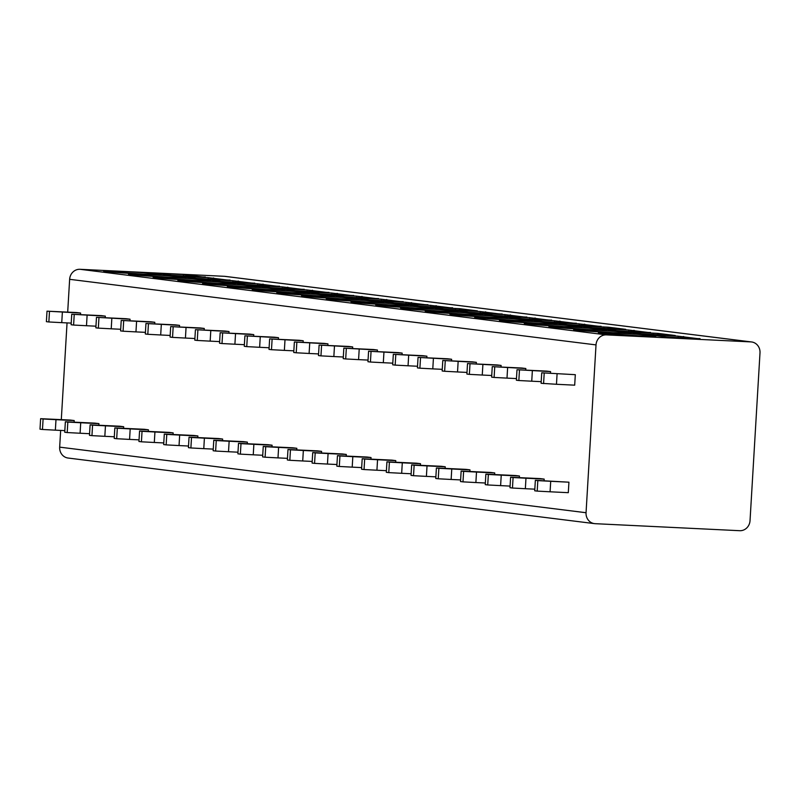 <?xml version="1.0" encoding="UTF-8"?>
<svg xmlns="http://www.w3.org/2000/svg" width="800" height="800" viewBox="0 0 800 800"><rect width="100%" height="100%" fill="white"/><g stroke="black" fill="none" stroke-linecap="round" stroke-linejoin="round"><path stroke-width="1.2" d="M760 352.86A10.51 9.72 97.1 0 0 751.58 341.96A10.51 9.72 97.1 0 0 750.91 341.9L606.36 334.88A10.51 9.72 97.1 0 0 596.02 344.9L586.05 512.72A10.51 9.72 97.1 0 0 594.47 523.62A10.51 9.72 97.1 0 0 595.15 523.68L739.69 530.7A10.51 9.72 97.1 0 0 750.03 520.68L760 352.86M67.69 312.12L69.64 279.32A10.51 9.72 -82.9 0 1 79.98 269.3L224.52 276.32A10.51 9.72 -82.9 0 1 225.2 276.38L751.58 341.96M182.91 274.49L202.7 276.95L171.57 275.31L155.24 273.28L182.91 274.49A1.97 0.75 92.8 0 1 183.54 276.02M207.65 277.57L227.43 280.04L196.3 278.39L179.98 276.36L207.65 277.57A1.97 0.75 92.8 0 1 208.27 279.11M232.38 280.65L252.17 283.12L221.04 281.47L204.71 279.44L232.38 280.65A1.97 0.75 92.8 0 1 233.01 282.19M257.12 283.73L276.91 286.2L245.77 284.56L229.45 282.52L257.12 283.73A1.97 0.75 92.8 0 1 257.75 285.27M281.85 286.82L301.64 289.28L270.51 287.64L254.18 285.6L281.85 286.82A1.97 0.75 92.8 0 1 282.48 288.35M306.59 289.9L326.38 292.36L295.25 290.72L278.92 288.69L306.59 289.9A1.97 0.75 92.8 0 1 307.22 291.43M331.33 292.98L351.11 295.45L319.98 293.8L303.66 291.77L331.33 292.98A1.97 0.75 92.8 0 1 331.96 294.51M356.06 296.06L375.85 298.53L344.72 296.88L328.39 294.85L356.06 296.06A1.97 0.75 92.8 0 1 356.69 297.6M380.8 299.14L400.59 301.61L369.46 299.97L353.13 297.93L380.8 299.14A1.97 0.75 92.8 0 1 381.43 300.68M405.53 302.23L425.32 304.69L394.19 303.05L377.87 301.01L405.53 302.23A1.97 0.75 92.8 0 1 406.16 303.76M430.27 305.31L450.06 307.77L418.93 306.13L402.6 304.1L430.27 305.31A1.97 0.75 92.8 0 1 430.9 306.84M477.38 310.85L443.66 309.21L427.34 307.18L459.68 308.68L477.38 310.85A1.97 1.82 97.1 0 0 476.77 310.93M479.74 311.47L499.53 313.94L468.4 312.29L452.07 310.26L479.74 311.47A1.97 0.75 92.8 0 1 480.37 313M504.48 314.55L524.27 317.02L493.14 315.37L476.81 313.34L504.48 314.55A1.97 0.75 92.8 0 1 505.11 316.09M529.21 317.63L549 320.1L517.87 318.46L501.55 316.42L529.21 317.63A1.97 0.75 92.8 0 1 529.84 319.17M553.95 320.72L573.74 323.18L542.61 321.54L526.28 319.5L553.95 320.72A1.97 0.75 92.8 0 1 554.58 322.25M578.69 323.8L598.48 326.26L567.34 324.62L551.02 322.59L578.69 323.8A1.97 0.75 92.8 0 1 579.32 325.33M625.8 329.34L592.08 327.7L575.75 325.67L608.1 327.17L625.8 329.34A1.97 1.82 97.1 0 0 625.19 329.42M628.16 329.96L647.95 332.43L616.82 330.78L600.49 328.75L628.16 329.96A1.97 0.75 92.8 0 1 628.79 331.5M675.27 335.5L641.55 333.87L625.23 331.83L657.57 333.34L675.27 335.5A1.97 1.82 97.1 0 0 674.66 335.58M677.63 336.12L697.42 338.59L666.29 336.95L649.96 334.91L677.63 336.12A1.97 0.75 92.8 0 1 678.26 337.66M594.47 523.62L68.09 458.04A10.51 9.72 -82.9 0 1 59.67 447.14L60.66 430.41M61.3 419.62L67.05 322.91M74.11 422.14L74.21 420.55L70.25 420.06L40.62 418.68L43.1 418.99L42.47 429.47L55.36 430.16L55.99 419.67L74.21 420.55M80.5 314.63L80.59 313.04L76.63 312.55L47.01 311.17L80.59 313.04M98.85 425.22L98.94 423.63L94.98 423.14L65.36 421.76L67.83 422.07L67.21 432.56L80.1 433.24L80.72 422.75L98.94 423.63M105.23 317.71L105.33 316.13L101.37 315.63L71.75 314.25L105.33 316.13M123.58 428.3L123.68 426.72L119.72 426.22L90.1 424.84L92.57 425.15L91.95 435.64L104.83 436.32L105.46 425.83L123.68 426.72M129.97 320.8L130.06 319.21L126.11 318.71L96.48 317.33L130.06 319.21M148.32 431.39L148.41 429.8L144.46 429.3L114.83 427.92L117.31 428.23L116.68 438.72L129.57 439.4L130.19 428.91L148.41 429.8M154.71 323.88L154.8 322.29L150.84 321.8L121.22 320.41L154.8 322.29M173.06 434.47L173.15 432.88L169.19 432.39L139.57 431L142.04 431.31L141.42 441.8L154.31 442.48L154.93 431.99L173.15 432.88M179.44 326.96L179.54 325.37L175.58 324.88L145.95 323.5L179.54 325.37M197.79 437.55L197.89 435.96L193.93 435.47L164.3 434.09L166.78 434.39L166.15 444.88L179.04 445.57L179.67 435.08L197.89 435.96M204.18 330.04L204.27 328.45L200.32 327.96L170.69 326.58L204.27 328.45M222.53 440.63L222.62 439.04L218.66 438.55L189.04 437.17L191.51 437.48L190.89 447.96L203.78 448.65L204.4 438.16L222.62 439.04M228.91 333.12L229.01 331.54L225.05 331.04L195.43 329.66L229.01 331.54M247.26 443.71L247.36 442.12L243.4 441.63L213.78 440.25L216.25 440.56L215.63 451.05L228.51 451.73L229.14 441.24L247.36 442.12M253.65 336.21L253.75 334.62L249.79 334.12L220.16 332.74L253.75 334.62M272 446.8L272.09 445.21L268.14 444.71L238.51 443.33L240.99 443.64L240.36 454.13L253.25 454.81L253.87 444.32L272.09 445.21M278.39 339.29L278.48 337.7L274.52 337.21L244.9 335.82L278.48 337.7M296.74 449.88L296.83 448.29L292.87 447.8L263.25 446.41L265.72 446.72L265.1 457.21L277.99 457.89L278.61 447.4L296.83 448.29M303.12 342.37L303.22 340.78L299.26 340.29L269.64 338.91L303.22 340.78M321.47 452.96L321.57 451.37L317.61 450.88L287.98 449.5L290.46 449.8L289.83 460.29L302.72 460.97L303.35 450.49L321.57 451.37M327.86 345.45L327.95 343.86L324 343.37L294.37 341.99L327.95 343.86M346.21 456.04L346.3 454.45L342.34 453.96L312.72 452.58L315.19 452.89L314.57 463.37L327.46 464.06L328.08 453.57L346.3 454.45M352.6 348.53L352.69 346.94L348.73 346.45L319.11 345.07L352.69 346.94M370.94 459.12L371.04 457.53L367.08 457.04L337.46 455.66L339.93 455.97L339.31 466.46L352.2 467.14L352.82 456.65L371.04 457.53M377.33 351.61L377.43 350.03L373.47 349.53L343.84 348.15L377.43 350.03M395.68 462.2L395.77 460.62L391.82 460.12L362.19 458.74L364.67 459.05L364.04 469.54L376.93 470.22L377.55 459.73L395.77 460.62M402.07 354.7L402.16 353.11L398.2 352.61L368.58 351.23L402.16 353.11M420.42 465.29L420.51 463.7L416.55 463.2L386.93 461.82L389.4 462.13L388.78 472.62L401.67 473.3L402.29 462.81L420.51 463.7M426.8 357.78L426.9 356.19L422.94 355.7L393.32 354.31L426.9 356.19M445.15 468.37L445.25 466.78L441.29 466.29L411.66 464.9L414.14 465.21L413.52 475.7L426.4 476.38L427.03 465.89L445.25 466.78M451.54 360.86L451.63 359.27L447.68 358.78L418.05 357.4L451.63 359.27M469.89 471.45L469.98 469.86L466.03 469.37L436.4 467.99L438.87 468.29L438.25 478.78L451.14 479.47L451.76 468.98L469.98 469.86M476.28 363.94L476.37 362.35L472.41 361.86L442.79 360.48L476.37 362.35M494.62 474.53L494.72 472.94L490.76 472.45L461.14 471.07L463.61 471.38L462.99 481.86L475.88 482.55L476.5 472.06L494.72 472.94M501.01 367.02L501.11 365.43L497.15 364.94L467.52 363.56L501.11 365.43M519.36 477.61L519.46 476.02L515.5 475.53L485.87 474.15L488.35 474.46L487.72 484.95L500.61 485.63L501.24 475.14L519.46 476.02M525.75 370.1L525.84 368.52L521.88 368.02L492.26 366.64L525.84 368.52M544.1 480.69L544.19 479.11L540.23 478.61L510.61 477.23L513.08 477.54L512.46 488.03L525.35 488.71L525.97 478.22L544.19 479.11M550.48 373.19L550.58 371.6L546.62 371.11L517 369.72L550.58 371.6M550.08 491.79L568.3 492.68L568.93 482.19L535.35 480.31L537.82 480.62L537.2 491.11L550.08 491.79L550.71 481.3L568.93 482.19M557.09 373.8L556.47 384.28L574.69 385.17L575.31 374.68L541.73 372.81L575.31 374.68M62.37 312.16L61.75 322.65L48.86 321.97L46.39 321.66L47.01 311.17M71.22 323.11L61.75 322.65M64.83 430.62L55.36 430.16M49.48 311.48L48.86 321.97M43.1 418.99L55.99 419.67M40.62 418.68L40 429.17L42.47 429.47M87.11 315.24L86.49 325.73L73.6 325.05L71.12 324.74L71.75 314.25M95.96 326.19L86.49 325.73M89.57 433.7L80.1 433.24M74.22 314.56L73.6 325.05M67.83 422.07L80.72 422.75M65.36 421.76L64.74 432.25L67.21 432.56M111.84 318.32L111.22 328.81L98.33 328.13L95.86 327.82L96.48 317.33M120.69 329.27L111.22 328.81M114.31 436.78L104.83 436.32M98.96 317.64L98.33 328.13M92.57 425.15L105.46 425.83M90.1 424.84L89.47 435.33L91.95 435.64M136.58 321.41L135.96 331.89L123.07 331.21L120.6 330.9L121.22 320.41M145.43 332.35L135.96 331.89M139.04 439.86L129.57 439.4M123.69 320.72L123.07 331.21M117.31 428.23L130.19 428.91M114.83 427.92L114.21 438.41L116.68 438.72M161.32 324.49L160.69 334.98L147.81 334.29L145.33 333.99L145.95 323.5M170.16 335.44L160.69 334.98M163.78 442.94L154.31 442.48M148.43 323.8L147.81 334.29M142.04 431.31L154.93 431.99M139.57 431L138.94 441.49L141.42 441.8M186.05 327.57L185.43 338.06L172.54 337.38L170.07 337.07L170.69 326.58M194.9 338.52L185.43 338.06M188.51 446.03L179.04 445.57M173.16 326.89L172.54 337.38M166.78 434.39L179.67 435.08M164.3 434.09L163.68 444.57L166.15 444.88M210.79 330.65L210.17 341.14L197.28 340.46L194.8 340.15L195.43 329.66M219.64 341.6L210.17 341.14M213.25 449.11L203.78 448.65M197.9 329.97L197.28 340.46M191.51 437.48L204.4 438.16M189.04 437.17L188.42 447.66L190.89 447.96M235.53 333.73L234.9 344.22L222.01 343.54L219.54 343.23L220.16 332.74M244.37 344.68L234.9 344.22M237.99 452.19L228.51 451.73M222.64 333.05L222.01 343.54M216.25 440.56L229.14 441.24M213.78 440.25L213.15 450.74L215.63 451.05M260.26 336.81L259.64 347.3L246.75 346.62L244.28 346.31L244.9 335.82M269.11 347.76L259.64 347.3M262.72 455.27L253.25 454.81M247.37 336.13L246.75 346.62M240.99 443.64L253.87 444.32M238.51 443.33L237.89 453.82L240.36 454.13M285 339.9L284.37 350.38L271.49 349.7L269.01 349.39L269.64 338.91M293.85 350.84L284.37 350.38M287.46 458.35L277.99 457.89M272.11 339.21L271.49 349.7M265.72 446.72L278.61 447.4M263.25 446.41L262.63 456.9L265.1 457.21M309.73 342.98L309.11 353.47L296.22 352.78L293.75 352.48L294.37 341.99M318.58 353.93L309.11 353.47M312.19 461.43L302.72 460.97M296.85 342.3L296.22 352.78M290.46 449.8L303.35 450.49M287.98 449.5L287.36 459.98L289.83 460.29M334.47 346.06L333.85 356.55L320.96 355.87L318.48 355.56L319.11 345.07M343.32 357.01L333.85 356.55M336.93 464.52L327.46 464.06M321.58 345.38L320.96 355.87M315.19 452.89L328.08 453.57M312.72 452.58L312.1 463.07L314.57 463.37M359.21 349.14L358.58 359.63L345.69 358.95L343.22 358.64L343.84 348.15M368.05 360.09L358.58 359.63M361.67 467.6L352.2 467.14M346.32 348.46L345.69 358.95M339.93 455.97L352.82 456.65M337.46 455.66L336.83 466.15L339.31 466.46M383.94 352.22L383.32 362.71L370.43 362.03L367.96 361.72L368.58 351.23M392.79 363.17L383.32 362.71M386.4 470.68L376.93 470.22M371.05 351.54L370.43 362.03M364.67 459.05L377.55 459.73M362.19 458.74L361.57 469.23L364.04 469.54M408.68 355.3L408.05 365.79L395.17 365.11L392.69 364.8L393.32 354.31M417.53 366.25L408.05 365.79M411.14 473.76L401.67 473.3M395.79 354.62L395.17 365.11M389.4 462.13L402.29 462.81M386.93 461.82L386.31 472.31L388.78 472.62M433.41 358.39L432.79 368.88L419.9 368.19L417.43 367.88L418.05 357.4M442.26 369.33L432.79 368.88M435.87 476.84L426.4 476.38M420.53 357.7L419.9 368.19M414.14 465.21L427.03 465.89M411.66 464.9L411.04 475.39L413.52 475.7M458.15 361.47L457.53 371.96L444.64 371.27L442.16 370.97L442.79 360.48M467 372.42L457.53 371.96M460.61 479.92L451.14 479.47M445.26 360.79L444.64 371.27M438.87 468.29L451.76 468.98M436.4 467.99L435.78 478.47L438.25 478.78M482.89 364.55L482.26 375.04L469.37 374.36L466.9 374.05L467.52 363.56M491.73 375.5L482.26 375.04M485.35 483.01L475.88 482.55M470 363.87L469.37 374.36M463.61 471.38L476.5 472.06M461.14 471.07L460.51 481.56L462.99 481.86M507.62 367.63L507 378.12L494.11 377.44L491.64 377.13L492.26 366.64M516.47 378.58L507 378.12M510.08 486.09L500.61 485.63M494.73 366.95L494.11 377.44M488.35 474.46L501.24 475.14M485.87 474.15L485.25 484.64L487.72 484.95M532.36 370.71L531.74 381.2L518.85 380.52L516.37 380.21L517 369.72M541.21 381.66L531.74 381.2M534.82 489.17L525.35 488.71M519.47 370.03L518.85 380.52M513.08 477.54L525.97 478.22M510.61 477.23L509.99 487.72L512.46 488.03M556.47 384.28L541.11 383.29L541.73 372.81M544.21 373.11L543.58 383.6M537.82 480.62L550.71 481.3M535.35 480.31L534.72 490.8L537.2 491.11M455.01 308.39A1.97 0.75 92.8 0 1 455.64 309.92M603.42 326.88A1.97 0.75 92.8 0 1 604.05 328.41M652.9 333.04A1.97 0.75 92.8 0 1 653.52 334.58M224.52 276.32L750.91 341.9M79.98 269.3L606.36 334.88M121.55 271.43A28.9 0.77 -176.6 0 1 159.15 274.09A28.9 0.77 -176.6 0 1 143.31 274.15A28.9 0.77 -176.6 0 1 105.71 271.49A28.9 0.77 -176.6 0 1 121.55 271.43M146.28 274.52A28.9 0.77 -176.6 0 1 183.89 277.17A28.9 0.77 -176.6 0 1 168.05 277.23A28.9 0.77 -176.6 0 1 130.44 274.57A28.9 0.77 -176.6 0 1 146.28 274.52M171.02 277.6A28.9 0.77 -176.6 0 1 208.62 280.25A28.9 0.77 -176.6 0 1 192.79 280.31A28.9 0.77 -176.6 0 1 155.18 277.66A28.9 0.77 -176.6 0 1 171.02 277.6M195.75 280.68A28.9 0.77 -176.6 0 1 233.36 283.33A28.9 0.77 -176.6 0 1 217.52 283.39A28.9 0.77 -176.6 0 1 179.92 280.74A28.9 0.77 -176.6 0 1 195.75 280.68M220.49 283.76A28.9 0.77 -176.6 0 1 258.1 286.42A28.9 0.77 -176.6 0 1 242.26 286.47A28.9 0.77 -176.6 0 1 204.65 283.82A28.9 0.77 -176.6 0 1 220.49 283.76M245.23 286.84A28.9 0.77 -176.6 0 1 282.83 289.5A28.9 0.77 -176.6 0 1 266.99 289.56A28.9 0.77 -176.6 0 1 229.39 286.9A28.9 0.77 -176.6 0 1 245.23 286.84M269.96 289.93A28.9 0.77 -176.6 0 1 307.57 292.58A28.9 0.77 -176.6 0 1 291.73 292.64A28.9 0.77 -176.6 0 1 254.12 289.98A28.9 0.77 -176.6 0 1 269.96 289.93M294.7 293.01A28.9 0.77 -176.6 0 1 332.3 295.66A28.9 0.77 -176.6 0 1 316.47 295.72A28.9 0.77 -176.6 0 1 278.86 293.07A28.9 0.77 -176.6 0 1 294.7 293.01M319.43 296.09A28.9 0.77 -176.6 0 1 357.04 298.74A28.9 0.77 -176.6 0 1 341.2 298.8A28.9 0.77 -176.6 0 1 303.6 296.15A28.9 0.77 -176.6 0 1 319.43 296.09M344.17 299.17A28.9 0.77 -176.6 0 1 381.78 301.82A28.9 0.77 -176.6 0 1 365.94 301.88A28.9 0.77 -176.6 0 1 328.33 299.23A28.9 0.77 -176.6 0 1 344.17 299.17M368.91 302.25A28.9 0.77 -176.6 0 1 406.51 304.91A28.9 0.77 -176.6 0 1 390.67 304.96A28.9 0.77 -176.6 0 1 353.07 302.31A28.9 0.77 -176.6 0 1 368.91 302.25M393.64 305.33A28.9 0.77 -176.6 0 1 431.25 307.99A28.9 0.77 -176.6 0 1 415.41 308.05A28.9 0.77 -176.6 0 1 377.8 305.39A28.9 0.77 -176.6 0 1 393.64 305.33M418.38 308.42A28.9 0.77 -176.6 0 1 455.99 311.07A28.9 0.77 -176.6 0 1 440.15 311.13A28.9 0.77 -176.6 0 1 402.54 308.47A28.9 0.77 -176.6 0 1 418.38 308.42M443.12 311.5A28.9 0.77 -176.6 0 1 480.72 314.15A28.9 0.77 -176.6 0 1 464.88 314.21A28.9 0.77 -176.6 0 1 427.28 311.56A28.9 0.77 -176.6 0 1 443.12 311.5M467.85 314.58A28.9 0.77 -176.6 0 1 505.46 317.23A28.9 0.77 -176.6 0 1 489.62 317.29A28.9 0.77 -176.6 0 1 452.01 314.64A28.9 0.77 -176.6 0 1 467.85 314.58M492.59 317.66A28.9 0.77 -176.6 0 1 530.19 320.31A28.9 0.77 -176.6 0 1 514.36 320.37A28.9 0.77 -176.6 0 1 476.75 317.72A28.9 0.77 -176.6 0 1 492.59 317.66M517.32 320.74A28.9 0.77 -176.6 0 1 554.93 323.4A28.9 0.77 -176.6 0 1 539.09 323.46A28.9 0.77 -176.6 0 1 501.49 320.8A28.9 0.77 -176.6 0 1 517.32 320.74M542.06 323.83A28.9 0.77 -176.6 0 1 579.67 326.48A28.9 0.77 -176.6 0 1 563.83 326.54A28.9 0.77 -176.6 0 1 526.22 323.88A28.9 0.77 -176.6 0 1 542.06 323.83M566.8 326.91A28.9 0.77 -176.6 0 1 604.4 329.56A28.9 0.77 -176.6 0 1 588.56 329.62A28.9 0.77 -176.6 0 1 550.96 326.97A28.9 0.77 -176.6 0 1 566.8 326.91M591.53 329.99A28.9 0.77 -176.6 0 1 629.14 332.64A28.9 0.77 -176.6 0 1 613.3 332.7A28.9 0.77 -176.6 0 1 575.69 330.05A28.9 0.77 -176.6 0 1 591.53 329.99M616.27 333.07A28.9 0.77 -176.6 0 1 653.87 335.72A28.9 0.77 -176.6 0 1 638.04 335.78A28.9 0.77 -176.6 0 1 600.43 333.13A28.9 0.77 -176.6 0 1 616.27 333.07M69.64 279.32L596.02 344.9M59.67 447.14L586.05 512.72M205.21 277.04L177.53 275.73A1.97 0.75 -87.2 0 0 177.53 275.73L171.69 275.32A1.97 1.82 -82.9 0 1 171.79 275.34M171.57 275.31A1.97 1.82 -82.9 0 1 171.69 275.32L155.37 273.29A1.97 1.82 -82.9 0 1 155.49 273.31M188.96 274.91A1.97 1.82 97.1 0 0 187.14 276.2M205.28 276.95A1.97 1.82 97.1 0 0 204.67 277.03M202.29 278.82A1.97 0.75 -87.2 0 0 202.26 278.81L196.43 278.4A1.97 1.82 -82.9 0 1 196.52 278.42M196.3 278.39A1.97 1.82 -82.9 0 1 196.43 278.4L180.1 276.37A1.97 1.82 -82.9 0 1 180.23 276.39M213.69 278A1.97 1.82 97.1 0 0 211.88 279.28M230.02 280.03A1.97 1.82 97.1 0 0 229.41 280.11M254.76 283.11A1.97 1.82 97.1 0 0 254.15 283.19M254.68 283.2L227 281.9A1.97 0.75 -87.2 0 0 227 281.9L221.17 281.49A1.97 1.82 -82.9 0 1 221.26 281.5M221.04 281.47A1.97 1.82 -82.9 0 1 221.17 281.49L204.84 279.45A1.97 1.82 -82.9 0 1 204.96 279.47M238.43 281.08A1.97 1.82 97.1 0 0 236.61 282.36M279.49 286.19A1.97 1.82 97.1 0 0 278.88 286.27M279.42 286.28L251.74 284.98A1.97 0.75 -87.2 0 0 251.74 284.98L245.9 284.57A1.97 1.82 -82.9 0 1 246 284.58M245.77 284.56A1.97 1.82 -82.9 0 1 245.9 284.57L229.58 282.53A1.97 1.82 -82.9 0 1 229.7 282.55M263.17 284.16A1.97 1.82 97.1 0 0 261.35 285.44M304.23 289.28A1.97 1.82 97.1 0 0 303.62 289.36M276.49 288.06A1.97 0.75 -87.2 0 0 276.47 288.06L270.64 287.65A1.97 1.82 -82.9 0 1 270.73 287.66M270.51 287.64A1.97 1.82 -82.9 0 1 270.64 287.65L254.31 285.62A1.97 1.82 -82.9 0 1 254.44 285.64M287.9 287.24A1.97 1.82 97.1 0 0 286.08 288.53M328.96 292.36A1.97 1.82 97.1 0 0 328.35 292.44M301.23 291.14A1.97 0.75 -87.2 0 0 301.21 291.14L295.37 290.73A1.97 1.82 -82.9 0 1 295.47 290.75M295.25 290.72A1.97 1.82 -82.9 0 1 295.37 290.73L279.05 288.7A1.97 1.82 -82.9 0 1 279.17 288.72M312.64 290.32A1.97 1.82 97.1 0 0 310.82 291.61M353.7 295.44A1.97 1.82 97.1 0 0 353.09 295.52M353.62 295.53L325.94 294.22A1.97 0.75 -87.2 0 0 325.94 294.22L320.11 293.81A1.97 1.82 -82.9 0 1 320.2 293.83M319.98 293.8A1.97 1.82 -82.9 0 1 320.11 293.81L303.78 291.78A1.97 1.82 -82.9 0 1 303.91 291.8M337.37 293.41A1.97 1.82 97.1 0 0 335.56 294.69M378.44 298.52A1.97 1.82 97.1 0 0 377.83 298.6M378.36 298.61L350.68 297.3A1.97 0.75 -87.2 0 0 350.68 297.3L344.85 296.89A1.97 1.82 -82.9 0 1 344.94 296.91M344.72 296.88A1.97 1.82 -82.9 0 1 344.85 296.89L328.52 294.86A1.97 1.82 -82.9 0 1 328.65 294.88M362.11 296.49A1.97 1.82 97.1 0 0 360.29 297.77M403.17 301.6A1.97 1.82 97.1 0 0 402.56 301.68M375.44 300.39A1.97 0.75 -87.2 0 0 375.42 300.39L369.58 299.98A1.97 1.82 -82.9 0 1 369.68 299.99M369.46 299.97A1.97 1.82 -82.9 0 1 369.58 299.98L353.26 297.94A1.97 1.82 -82.9 0 1 353.38 297.96M386.85 299.57A1.97 1.82 97.1 0 0 385.03 300.85M427.91 304.68A1.97 1.82 97.1 0 0 427.3 304.77M427.83 304.78L400.15 303.47A1.97 0.75 -87.2 0 0 400.15 303.47A1.97 0.75 -87.2 0 0 400.13 303.47L394.32 303.06A1.97 1.82 -82.9 0 1 394.41 303.07M394.19 303.05A1.97 1.82 -82.9 0 1 394.32 303.06L377.99 301.02A1.97 1.82 -82.9 0 1 378.12 301.04M411.58 302.65A1.97 1.82 97.1 0 0 409.77 303.93M452.64 307.77A1.97 1.82 97.1 0 0 452.04 307.85M452.57 307.86L424.89 306.55A1.97 0.75 -87.2 0 0 424.89 306.55L419.05 306.14A1.97 1.82 -82.9 0 1 419.15 306.15M418.93 306.13A1.97 1.82 -82.9 0 1 419.05 306.14L402.73 304.11A1.97 1.82 -82.9 0 1 402.85 304.13M436.32 305.73A1.97 1.82 97.1 0 0 434.5 307.02M461.05 308.81A1.97 1.82 97.1 0 0 459.24 310.1M449.65 309.63A1.97 0.75 -87.2 0 0 449.62 309.63L443.79 309.22A1.97 1.82 -82.9 0 1 443.89 309.24M443.66 309.21A1.97 1.82 -82.9 0 1 443.79 309.22L427.46 307.19A1.97 1.82 -82.9 0 1 427.59 307.21M502.12 313.93A1.97 1.82 97.1 0 0 501.51 314.01M474.38 312.71A1.97 0.75 -87.2 0 0 474.36 312.71L468.53 312.3A1.97 1.82 -82.9 0 1 468.62 312.32M468.4 312.29A1.97 1.82 -82.9 0 1 468.53 312.3L452.2 310.27A1.97 1.82 -82.9 0 1 452.33 310.29M485.79 311.9A1.97 1.82 97.1 0 0 483.97 313.18M526.85 317.01A1.97 1.82 97.1 0 0 526.24 317.09M526.78 317.1L499.1 315.79A1.97 0.75 -87.2 0 0 499.1 315.79L493.26 315.39A1.97 1.82 -82.9 0 1 493.36 315.4M493.14 315.37A1.97 1.82 -82.9 0 1 493.26 315.39L476.94 313.35A1.97 1.82 -82.9 0 1 477.06 313.37M510.53 314.98A1.97 1.82 97.1 0 0 508.71 316.26M551.51 320.18L523.83 318.88A1.97 0.75 -87.2 0 0 523.83 318.88A1.97 0.75 -87.2 0 0 523.81 318.88M523.83 318.88L501.55 316.42A1.97 1.82 -82.9 0 1 501.8 316.45M535.26 318.06A1.97 1.82 97.1 0 0 533.45 319.34M551.59 320.09A1.97 1.82 97.1 0 0 550.98 320.17M542.61 321.54A1.97 1.82 -82.9 0 1 542.73 321.55L526.28 319.5A1.97 1.82 -82.9 0 1 526.53 319.54M560 321.14A1.97 1.82 97.1 0 0 558.18 322.43M576.32 323.18A1.97 1.82 97.1 0 0 575.72 323.26M548.59 321.96A1.97 0.75 -87.2 0 0 548.57 321.96A1.97 0.75 -87.2 0 0 548.55 321.96L542.73 321.55A1.97 1.82 -82.9 0 1 542.83 321.56M567.34 324.62A1.97 1.82 -82.9 0 1 567.47 324.63L551.02 322.58A1.97 1.82 -82.9 0 1 551.27 322.62M584.74 324.22A1.97 1.82 97.1 0 0 582.92 325.51M601.06 326.26A1.97 1.82 97.1 0 0 600.45 326.34M573.33 325.04A1.97 0.75 -87.2 0 0 573.31 325.04A1.97 0.75 -87.2 0 0 573.28 325.04L567.47 324.63A1.97 1.82 -82.9 0 1 567.57 324.65M609.47 327.3A1.97 1.82 97.1 0 0 607.65 328.59M625.72 329.43L598.04 328.12A1.97 0.75 -87.2 0 0 598.04 328.12L592.21 327.71A1.97 1.82 -82.9 0 1 592.3 327.73M592.08 327.7A1.97 1.82 -82.9 0 1 592.21 327.71L575.88 325.68A1.97 1.82 -82.9 0 1 576.01 325.7M647.93 332.42L622.78 331.2A1.97 0.75 -87.2 0 0 622.78 331.2L616.94 330.79A1.97 1.82 -82.9 0 1 617.04 330.81M616.82 330.78A1.97 1.82 -82.9 0 1 616.94 330.79L600.62 328.76A1.97 1.82 -82.9 0 1 600.74 328.78M634.21 330.39A1.97 1.82 97.1 0 0 632.39 331.67M650.53 332.42A1.97 1.82 97.1 0 0 649.92 332.5M658.94 333.47A1.97 1.82 97.1 0 0 657.13 334.75M647.54 334.29A1.97 0.75 -87.2 0 0 647.51 334.29L641.68 333.88A1.97 1.82 -82.9 0 1 641.77 333.89M641.55 333.87A1.97 1.82 -82.9 0 1 641.68 333.88L625.35 331.84A1.97 1.82 -82.9 0 1 625.48 331.86M700.01 338.58A1.97 1.82 97.1 0 0 699.4 338.67M699.93 338.68L672.25 337.37A1.97 0.75 -87.2 0 0 672.25 337.37L666.42 336.96A1.97 1.82 -82.9 0 1 666.51 336.97M666.29 336.95A1.97 1.82 -82.9 0 1 666.42 336.96L650.09 334.92A1.97 1.82 -82.9 0 1 650.21 334.94M683.68 336.55A1.97 1.82 97.1 0 0 681.86 337.83M160.36 274.64L143.29 274.14L104.47 271.32M185.1 277.72L168.02 277.23L129.21 274.4M209.84 280.8L192.76 280.31L153.94 277.48M234.57 283.89L217.49 283.39L178.68 280.57M259.31 286.97L242.23 286.47L203.42 283.65M284.05 290.05L266.97 289.55L228.15 286.73M308.78 293.13L291.7 292.63L252.89 289.81M333.52 296.21L316.44 295.72L277.63 292.89M358.25 299.3L341.17 298.8L302.36 295.97M382.99 302.38L365.91 301.88L327.1 299.06M407.73 305.46L390.65 304.96L351.83 302.14M432.46 308.54L415.38 308.04L376.57 305.22M457.2 311.62L440.12 311.13L401.31 308.3M481.93 314.7L464.85 314.21L426.04 311.38M506.67 317.79L489.59 317.29L450.78 314.47M531.41 320.87L514.33 320.37L475.51 317.55M556.14 323.95L539.06 323.45L500.25 320.63M580.88 327.03L563.8 326.53L524.99 323.71M605.61 330.11L588.54 329.62L549.72 326.79M630.35 333.19L613.27 332.7L574.46 329.87M655.09 336.28L638.01 335.78L599.19 332.96M229.94 280.12L202.26 278.81M304.15 289.37L276.47 288.06M328.89 292.45L301.21 291.14M403.1 301.69L375.42 300.39M477.3 310.94L449.62 309.63M502.04 314.02L474.36 312.71M576.25 323.27L548.57 321.96M600.98 326.35L573.31 325.04M650.46 332.51L647.93 332.43M675.19 335.59L647.51 334.29"/></g></svg>
